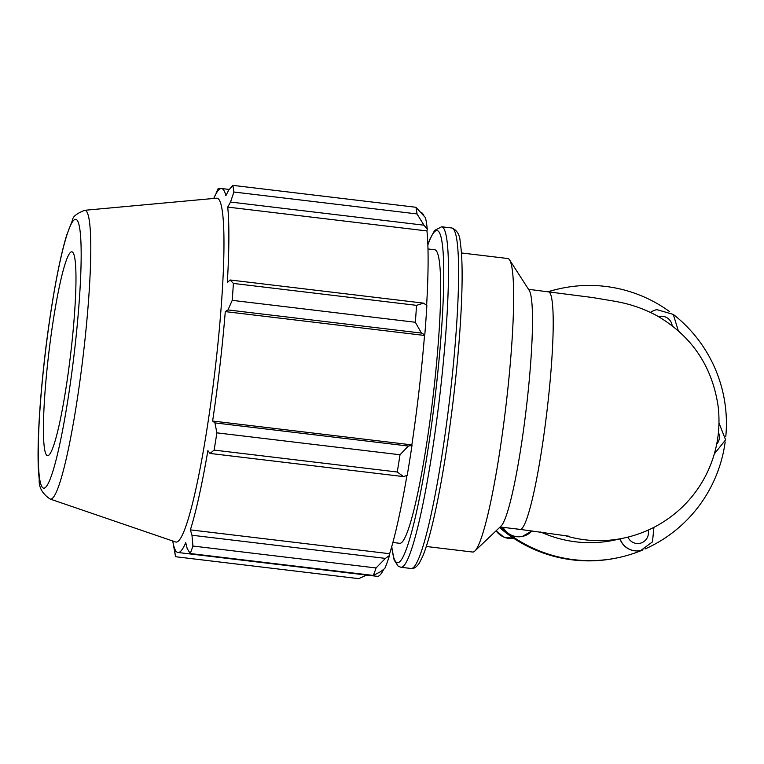<?xml version="1.0" encoding="UTF-8"?>
<svg xmlns="http://www.w3.org/2000/svg" width="764" height="764" viewBox="0 0 764 764"><rect width="100%" height="100%" fill="white"/><g stroke="black" fill="none" stroke-linecap="round" stroke-linejoin="round"><path stroke-width="1.15" d="M640.7 550.519A17.954 17.839 -102.3 0 1 640.624 550.538A17.954 17.839 -102.3 0 1 619.957 538.906M650.47 312.409A17.954 17.839 -102.3 0 1 656.763 309.668A17.954 17.839 -102.3 0 1 656.839 309.659M522.528 536.376A17.954 17.839 -102.3 0 1 522.461 536.395A17.954 17.839 -102.3 0 1 502.913 527.332M643.001 549.86A137.635 136.766 -102.3 0 1 618.993 557.5L617.866 557.739A137.635 136.766 -102.3 0 1 506.847 533.473A137.635 136.766 -102.3 0 1 499.503 527.561M564.147 535.354A119.681 118.926 77.7 0 0 624.427 537.932L615.163 539.957A119.681 118.926 -102.3 0 1 540.721 531.983M725.17 441.955A137.635 136.766 -102.3 0 1 645.083 548.963M618.993 557.5A137.635 136.766 -102.3 0 1 507.974 533.234A137.635 136.766 -102.3 0 1 500.286 527.017M500.105 526.988L520.026 529.376A119.681 12.711 -83.2 0 0 546.862 412.054A119.681 12.711 -83.2 0 0 548.466 291.705A137.635 136.766 -102.3 0 1 560.232 288.572A137.635 136.766 -102.3 0 1 669.436 311.502M673.304 314.415A137.635 136.766 -102.3 0 1 725.8 436.454M426.302 546.489L472.649 552.038A147.815 15.7 -83.2 0 0 474.778 551.083L501.012 526.119A119.681 12.711 -83.2 0 0 526.138 409.571A119.681 12.711 -83.2 0 0 529.223 290.387L509.617 259.941A147.815 15.7 -83.2 0 0 507.774 258.509L461.427 252.96M474.778 551.083A147.815 15.7 -83.2 0 0 505.797 407.136A147.815 15.7 -83.2 0 0 509.617 259.941M385.419 558.389L376.06 567.958A197.083 20.924 96.8 0 1 373.348 575.445L380.634 571.653L384.827 568.416A185.26 19.673 -83.2 0 0 389.516 555.428L385.419 558.389L191.974 535.239L192.92 546.04L376.06 567.958M383.738 569.256A183.284 19.463 96.8 0 1 377.225 576.342L177.983 552.496A183.284 19.463 -83.2 0 0 185.738 542.717L187.18 548.504L190.217 553.528A197.083 20.924 -83.2 0 0 192.92 546.04M421.145 212.44A183.284 19.463 96.8 0 1 423.867 215.658M427.267 229.181A185.26 19.673 -83.2 0 0 425.414 217.625L415.95 207.273A197.083 20.924 96.8 0 1 417.02 213.93L423.972 225.199L427.267 229.181L426.961 230.938A183.284 19.463 96.8 0 1 426.627 305.333M424.794 334.813A185.26 19.673 -83.2 0 0 426.866 305.495L423.562 303.136L416.542 305.352A197.083 20.924 96.8 0 1 415.349 322.265L421.451 333.085L424.794 334.813L424.517 335.453A183.284 19.463 96.8 0 1 411.853 444.877L411.997 445.422L408.377 446.042L400.011 454.761A197.083 20.924 96.8 0 1 397.261 472.009L403.497 476.593L407.212 475.332A185.26 19.673 -83.2 0 0 411.997 445.422M406.964 475.418A183.284 19.463 96.8 0 1 389.621 553.719L389.516 555.428M373.348 575.445L190.217 553.528M191.974 535.239L190.379 529.872A183.284 19.463 -83.2 0 0 207.884 450.626L210.043 453.444L403.497 476.593M397.261 472.009L214.121 450.091L210.043 453.444M424.517 335.453L225.285 311.607L227.997 309.936L421.451 333.085M415.349 322.265L232.208 300.347L227.997 309.936M426.961 230.938L227.729 207.092L230.527 202.049L423.972 225.199M417.02 213.93L233.889 192.012L230.527 202.049M214.168 197.456L216.432 193.015M220.166 188.794L218.17 188.555L216.145 192.977M366.634 575.072L358.708 578.644L175.567 556.727A197.083 20.924 -83.2 0 1 175.243 555.036L172.731 541.007M50.109 499.035L175.529 541.962A173.161 18.384 -83.2 0 0 214.779 372.307A173.161 18.384 -83.2 0 0 216.67 198.182L84.661 210.301C76.725 213.5 72.704 216.69 72.609 219.87L66.678 235.131C60.662 255.205 54.932 283.75 49.507 320.756C40.836 379.546 35.583 450.55 39.251 479.181C38.572 487.06 42.192 493.678 50.109 499.035A145.437 15.442 -83.2 0 0 51.026 499.083A145.437 15.442 -83.2 0 0 83.572 352.242A145.437 15.442 -83.2 0 0 84.661 210.301M176.207 551.407L174.689 551.226L175.567 556.727M174.689 551.226L173.638 545.362A183.284 19.463 -83.2 0 0 177.983 552.496M214.121 450.091A197.083 20.924 -83.2 0 0 216.88 432.844L400.011 454.761M408.377 446.042L214.932 422.893L216.88 432.844M214.932 422.893L212.621 421.031A183.284 19.463 -83.2 0 0 225.285 311.607M232.208 300.347A197.083 20.924 -83.2 0 0 233.402 283.434L416.542 305.352M423.562 303.136L230.117 279.987L233.402 283.434M230.117 279.987L227.328 282.594A183.284 19.463 -83.2 0 0 227.729 207.092M233.889 192.012A197.083 20.924 -83.2 0 0 232.819 185.356L415.95 207.273M229.305 189.453L221.541 188.527A183.284 19.463 -83.2 0 1 225.896 195.66L228.637 190.246L232.819 185.356M221.541 188.527A183.284 19.463 -83.2 0 0 213.987 197.876L213.729 198.459M411.853 444.877L212.621 421.031M389.621 553.719L190.379 529.872M392.868 542.488L399.677 543.299A147.815 15.7 -83.2 0 0 432.835 398.407A147.815 15.7 -83.2 0 0 434.811 249.771L427.993 248.959M48.438 356.215A102.643 10.897 -83.2 0 0 47.263 455.611A102.643 10.897 -83.2 0 0 70.966 351.287A102.643 10.897 -83.2 0 0 71.654 251.824A102.643 10.897 -83.2 0 0 48.438 356.215M548.208 291.676A137.635 136.766 -102.3 0 1 559.105 288.821L560.232 288.572M620.11 538.878A17.954 17.839 77.7 0 0 640.776 550.5L652.485 541.867L653.917 527.351M648.101 530.149A10.772 10.706 -102.3 0 1 627.932 537.111M718.437 432.481A10.772 10.706 -102.3 0 1 716.699 444.161M678.289 330.755L673.294 314.405L656.916 309.64A17.954 17.839 77.7 0 0 650.527 312.438M658.558 316.649A10.772 10.706 -102.3 0 1 672.167 325.712M503.094 527.351A17.954 17.839 77.7 0 0 532.05 530.856M520.227 529.404A10.772 10.706 -102.3 0 1 516.464 528.955M496.094 530.799L503.81 537.092L513.685 538.286A17.954 17.839 -102.3 0 1 496.123 530.77M427.869 244.881A167.354 17.773 96.8 0 1 439.042 359.834A167.354 17.773 96.8 0 1 398.025 562.676A167.354 17.773 96.8 0 1 391.779 546.422M391.693 546.747L394.119 559.955L398.216 566.258L400.928 567.27A171.461 18.212 -83.2 0 0 401.606 567.232A171.461 18.212 -83.2 0 0 439.749 396.048A171.461 18.212 -83.2 0 0 441.668 226.774L434.649 230.403L430.103 238.712L427.859 244.547M441.668 226.774L451.81 227.987A171.461 18.212 96.8 0 1 449.881 397.261A171.461 18.212 96.8 0 1 411.739 568.445A171.461 18.212 96.8 0 1 411.061 568.483L400.928 567.27M44.847 356.998A135.39 14.382 96.8 0 1 75.254 219.344A135.39 14.382 96.8 0 1 74.566 350.504A135.39 14.382 96.8 0 1 44.15 488.158A135.39 14.382 96.8 0 1 44.847 356.998M714.33 453.911L725.609 439.854L718.991 423.055M522.461 536.395L532.069 530.856M624.427 537.932C645.246 533.339 663.706 523.837 679.779 509.416C690.818 499.35 699.681 487.642 706.385 474.291C716.909 452.88 720.844 430.333 718.17 406.629C712.382 366.806 692.27 336.676 657.823 316.229C638.494 305.638 623.004 302.888 615.65 301.398L592.339 297.502L528.545 289.317M520.026 529.376L569.696 536.318M451.81 227.987C457.034 230.04 459.852 234.815 460.234 242.322C462.134 254.383 462.602 273.264 461.637 298.963C460.434 329.599 457.569 363.874 453.042 401.788C447.255 449.203 440.57 489.246 432.978 521.908C429.463 536.777 426.092 548.141 422.864 555.991L419.398 562.982C415.855 568.397 412.35 568.636 413.085 568.387L411.061 568.483"/></g></svg>
